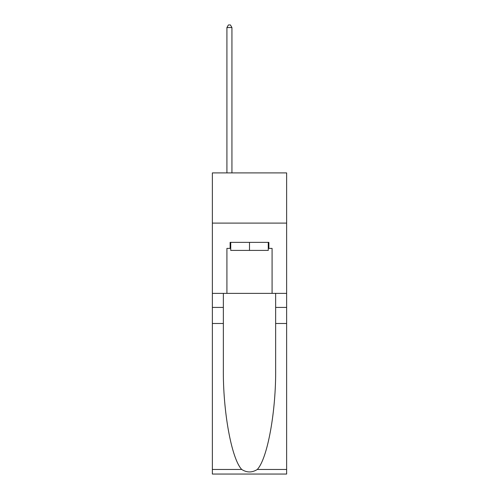 <?xml version="1.0" encoding="UTF-8"?>
<svg xmlns="http://www.w3.org/2000/svg" width="499" height="499" viewBox="0 0 499 499"><rect width="100%" height="100%" fill="white"/><g stroke="black" fill="none" stroke-linecap="round" stroke-linejoin="round"><path stroke-width="0.75" d="M286.638 223.103L286.638 172.91L212.362 172.91L212.362 223.103L286.638 223.103L286.638 293.368L272.086 293.368L272.086 248.396L268.874 248.396L268.874 242.371L230.126 242.371L230.126 248.396L230.731 248.396M268.269 242.371L268.269 250.404L230.731 250.404L230.731 242.371M249.5 242.371L249.5 250.404M257.266 469.472L286.638 469.472L286.638 474.05L212.362 474.05L212.362 323.483L223.352 323.483L223.352 368.243C222.816 411.033 231.499 458.831 241.734 469.472C246.905 472.771 252.082 472.771 257.266 469.472C267.501 458.831 276.184 411.033 275.648 368.243L275.648 293.368M275.648 323.483L286.638 323.483L286.638 293.368M212.362 323.483L212.362 223.103M223.352 293.368L223.352 323.483M286.638 469.472L286.638 323.483M212.362 293.368L226.914 293.368L226.914 248.396L230.126 248.396M226.914 293.368L272.086 293.368M268.269 248.396L268.874 248.396M231.935 172.91L231.935 27.557L226.914 27.557L226.914 172.91M226.914 27.557L228.417 24.95L230.426 24.95L231.935 27.557M275.648 307.421L286.638 307.421M223.352 307.421L212.362 307.421M212.362 469.472L241.734 469.472"/></g></svg>
